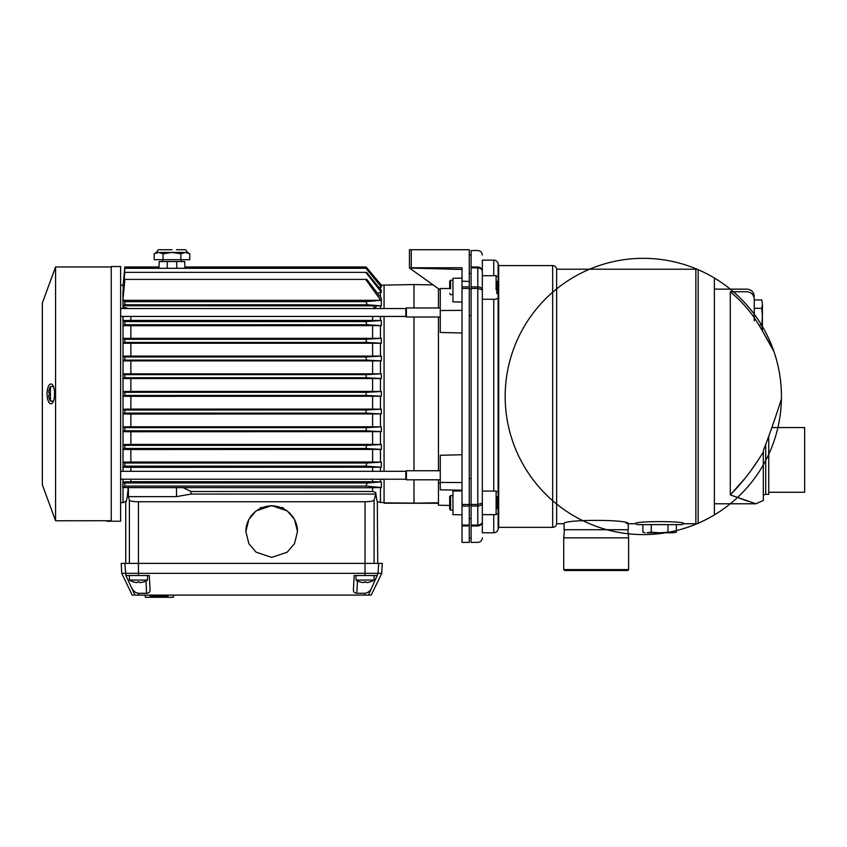 <?xml version="1.0" encoding="UTF-8"?>
<svg xmlns="http://www.w3.org/2000/svg" width="847" height="847" viewBox="0 0 847 847"><rect width="100%" height="100%" fill="white"/><g stroke="black" fill="none" stroke-linecap="round" stroke-linejoin="round"><path stroke-width="1.27" d="M452.954 495.611L450.604 495.611L450.604 510.116L449.693 509.206L449.693 496.638M496.829 496.586L496.829 508.803M452.954 510.116L450.604 510.116M714.37 278.007L714.37 514.923L714.37 278.007A138.135 138.135 0 0 0 698.15 269.685A5.802 5.802 0 0 0 695.853 269.208L556.638 269.208L556.638 523.732C556.246 525.955 554.923 527.162 552.668 527.353L552.668 265.577L498.682 265.577L498.121 263.502A4.531 4.531 0 0 0 493.748 260.145L482.324 260.145L482.324 521.614L482.324 514.648L496.109 514.648L496.109 491.08L482.324 491.08L482.324 299.266L496.109 299.266L496.829 298.536M496.829 507.607L496.829 498.121M282.993 507.607L281.479 507.586M261.871 507.586L260.357 507.607M176.494 249.727L184.657 249.727C185.578 249.431 186.488 250.341 187.378 252.438L171.973 252.438L163.069 253.814L163.069 259.69L189.76 259.69L189.76 253.814L185.313 252.438L180.866 253.814L180.866 259.69M163.069 253.814L158.633 252.438L154.175 253.814L154.175 259.69L163.069 259.69M180.866 253.814L171.973 252.438L156.557 252.438L154.175 253.814M156.706 252.713L158.622 252.438M156.557 252.438C157.426 250.352 158.336 249.442 159.278 249.727L171.973 249.727M126.743 487.607L372.595 487.734L372.595 491.472L375.729 492.467C376.364 498.491 377.031 501.625 377.73 501.858L384.072 502.642L384.072 479.222M384.072 471.324L384.072 316.429M384.072 308.53L384.072 285.09L413.982 284.571L413.982 307.948M384.072 502.843L438.46 503.287L384.072 503.192L413.982 503.182L413.982 479.804M413.982 317.011L413.982 470.741M438.46 288.7L438.46 307.948M438.46 317.011L438.46 470.688M449.693 505.458L438.46 505.236L438.46 479.804L438.46 502.758L413.982 503.182M433.124 284.899L413.982 284.571M438.46 502.62L438.46 479.698M754.254 306.328L754.254 320.949M754.254 308.329L761.813 308.329L762.406 304.147L761.813 299.954L762.406 304.147L761.813 299.954L754.254 299.954L754.254 302.03M762.332 330.764L762.406 329.261L762.332 330.764M758.923 325.079L761.813 325.079L762.406 330.902L773.978 351.653A138.135 138.135 0 0 1 781.421 398.99C781.569 398.524 772.75 426.613 763.316 450.625L763.316 452.107L758.309 459.921C750.177 472.52 740.839 484.177 730.283 494.881L730.283 291.76A136.113 136.113 180 0 1 754.254 317.614C763.211 331.325 773.925 351.452 773.978 351.653M761.813 308.329L762.406 316.704L761.813 325.079M762.406 304.147L762.406 329.261M471.091 537.866L469.27 537.866M452.954 514.648L462.028 514.807L452.954 514.648L452.954 491.08L462.028 490.921M462.028 278.134L452.954 278.292L452.954 301.86L462.028 302.019M424.22 267.758L462.028 267.758L462.028 542.398L469.27 542.398L469.27 281.49L462.028 281.162M469.27 273.454L471.091 273.486M469.27 288.996L471.091 289.007M469.27 315.486L471.091 315.455M469.27 478.502L471.091 478.544M469.27 504.833L471.091 504.823M469.27 518.692L471.091 518.66M462.028 269.484L409.45 268.033L409.45 249.727L469.27 249.727L469.27 281.49M411.261 249.727L411.261 267.758L462.028 267.758M462.028 310.373L440.271 310.521L440.271 332.458L462.028 333.009M449.693 288.456L440.271 288.552M409.45 268.033L440.271 289.992M440.271 288.478L440.271 310.521M438.46 483.362L440.271 482.875M462.028 482.568L440.271 482.419L440.271 455.294L462.028 454.744M440.271 489.831L462.028 490.212L440.271 489.831L440.271 482.419M698.15 269.685L698.15 523.255A5.802 5.802 0 0 1 695.853 523.732L683.677 523.732C686.705 520.894 632.465 520.916 635.578 523.732L628.262 523.732L628.262 529.714L564.081 529.714L564.081 523.732C562.09 519.285 630.21 519.275 628.262 523.732L626.081 523.202M635.578 523.732A4.351 4.351 0 0 0 638.236 524.632L646.483 524.632L642.873 524.632L642.873 532.191L643.709 532.403M683.677 523.732A4.351 4.351 0 0 1 681.009 524.632L638.236 524.632M498.682 265.577L498.682 527.353L498.121 529.439A4.531 4.531 0 0 1 493.748 532.795L493.748 514.648M714.37 514.923A138.135 138.135 0 0 0 710.358 275.699A138.135 138.135 0 0 0 505.193 398.778A138.135 138.135 0 0 0 714.37 514.923A138.135 138.135 0 0 0 710.358 275.699A138.135 138.135 0 0 0 505.193 398.778A138.135 138.135 0 0 0 714.37 514.923A138.135 138.135 0 0 1 698.15 523.255M564.441 529.714L563.721 537.866L628.622 537.866L628.622 569.597L563.721 569.597L563.721 537.866M627.913 529.714L628.622 537.866M714.37 396.47L714.37 503.785L755.895 503.785L763.316 500.482L763.316 452.107M730.41 494.934L747.7 501.159M730.283 494.881L755.895 503.785L730.283 494.881L745.18 478.142M482.324 521.614C482.038 523.732 480.524 524.875 477.793 525.066L477.793 525.945C477.793 547.861 477.793 547.861 477.793 525.945C480.524 525.712 482.038 524.261 482.324 521.614C482.324 543.223 482.324 543.223 482.324 521.614L482.324 532.795L493.748 532.795M563.721 569.597L564.631 570.497L627.712 570.497L628.622 569.597M752.041 469.016L758.478 459.646M765.73 444.347L765.73 494.362A2.721 2.721 0 0 0 763.316 495.823M482.324 255.063C482.059 252.311 480.545 250.807 477.793 250.532L471.091 250.532L471.091 542.398L477.793 542.398C480.545 542.133 482.059 540.619 482.324 537.866M765.73 494.362L768.758 494.362L768.758 436.194L768.758 492.276L804.65 492.276L804.65 427.555L771.861 427.555L774.634 419.54M763.316 450.625L763.316 459.921L763.316 450.625M653.048 524.632L681.009 524.632M730.283 291.76L747.001 291.76C751.448 292.247 753.862 294.724 754.254 299.213C754.254 295.465 754.254 295.465 754.254 299.213L754.254 317.614M471.091 525.066L477.793 525.066L477.793 506.051C480.524 505.892 482.038 504.907 482.324 503.107L477.793 504.463L477.793 288.478L482.324 289.822C482.038 288.022 480.524 287.048 477.793 286.889L477.793 267.864C480.524 268.054 482.038 269.208 482.324 271.315C482.324 249.717 482.324 249.717 482.324 271.315L482.324 287.482M775.354 417.455L778.255 408.773M779.388 405.311L781.421 398.99M482.324 271.294L482.324 271.294C482.038 268.668 480.524 267.229 477.793 266.996C477.793 245.069 477.793 245.069 477.793 266.996L477.793 267.864L471.091 267.864M667.997 524.632L667.997 532.191L659.622 532.795L651.248 532.191L651.248 524.632L642.873 524.632M645.118 532.795L642.873 532.191L645.118 532.795M651.248 532.191L647.066 532.795L672.179 532.795L667.997 532.191M675.535 532.403L672.179 532.795L676.372 532.191L676.372 524.632M111.243 266.974L55.584 266.974L55.584 520.778L111.243 520.725M55.584 266.974L42.35 302.908L42.35 484.844L55.584 520.778M47.443 398.461L47.908 400.176M48.607 401.849L49.274 402.865M54.494 393.876L54.494 395.983C54.092 400.155 53.17 402.706 51.731 403.627C49.115 404.4 47.527 401.15 46.977 393.876C47.527 386.603 49.115 383.352 51.731 384.125C53.17 385.046 54.092 387.587 54.494 391.769L54.494 395.983M120.634 521.233L120.634 266.519L111.243 266.519L111.243 521.18L106.891 521.233L120.634 521.233M47.432 389.324L46.977 393.876M53.467 386.624L50.407 386.624L50.407 401.129L53.467 401.129M120.634 479.222L405.829 479.222L405.829 471.324L406.401 470.741L440.271 470.741M120.634 316.429L405.829 316.429L405.829 308.53L406.401 307.948L440.271 307.948M126.245 501.17L123.027 502.642L123.027 487.512L126.256 487.597M123.027 479.222L122.709 487.512L128.183 487.65C127.431 496.787 126.616 501.519 125.737 501.858L125.737 563.382M123.027 471.324L123.027 376.206L123.059 378.545L124.837 377.762L366.328 377.762L381.351 378.545L123.059 378.545M50.407 386.624A15.405 15.405 0 0 0 49.422 388.911L49.422 388.911A15.405 15.288 -134.9 0 0 48.777 391.865L48.777 392.69A15.405 1.334 -175 0 0 49.444 392.997L49.444 394.755A15.405 1.334 -5 0 0 48.777 395.062A15.405 1.334 -5 0 1 49.444 394.755M405.829 479.222L406.401 479.804L406.401 470.741M405.829 316.429L406.401 317.011L406.401 307.948M130.872 378.651L130.872 391.42L123.027 391.526L124.837 392.309L366.137 392.309L381.351 391.526L381.351 396.227L380.441 396.227L380.441 409.207L381.351 409.207L381.351 413.929L380.441 413.929L380.441 426.867L381.351 426.867L381.351 431.652L380.441 431.652L380.441 444.516L381.351 444.516L381.351 449.408L380.441 449.408L380.441 462.123L381.351 462.123L381.351 467.216L380.441 467.216L380.441 471.324M122.709 487.512L124.837 486.083L124.837 482.959L367.492 482.959L381.351 481.901L380.441 481.901L380.441 479.222M381.351 481.901L381.351 487.512L380.441 487.512L380.441 502.642M271.675 505.648L256.175 510.826L248.88 519.349L245.842 531.514L248.88 543.689L256.175 552.212L271.675 557.39L287.175 552.212L294.47 543.689L297.509 531.514L294.47 519.349L287.175 510.826L271.675 505.648M297.509 531.588A25.834 25.802 0 0 0 271.675 505.85A25.834 25.802 0 0 0 245.842 531.588M129.369 575.537L129.369 580.079L147.494 580.079L147.494 575.537M355.973 575.537L355.973 580.079L374.099 580.079L374.099 575.537M138.432 581.953A16.188 16.188 -90 0 1 137.521 581.931A16.188 16.188 90 0 0 139.342 581.931A16.887 1.472 90 0 0 139.596 582.545L140.422 582.545A16.887 16.824 90 0 0 143.418 581.931L143.418 581.931A16.887 16.824 90 0 1 140.422 582.545M137.447 582.185A16.887 1.472 -90 0 1 137.267 582.545L136.441 582.545L137.267 582.545A16.887 1.472 -90 0 0 137.521 581.931M129.369 580.079A16.94 16.94 0 0 0 133.445 581.953L133.445 581.931A16.887 16.824 -90 0 0 136.441 582.545M365.036 581.953A16.188 16.188 -90 0 1 364.125 581.931A16.188 16.188 90 0 0 365.946 581.931A16.887 1.472 90 0 0 366.2 582.545L367.026 582.545A16.887 16.824 90 0 0 370.023 581.931L370.023 581.931A16.887 16.824 90 0 1 367.026 582.545M364.051 582.185A16.887 1.472 -90 0 1 363.871 582.545L363.045 582.545L363.871 582.545A16.887 1.472 -90 0 0 364.125 581.931M355.973 580.079A16.94 16.94 0 0 0 360.049 581.953L360.049 581.931A16.887 16.824 -90 0 0 363.045 582.545M167.865 595.102L167.865 597.273L167.897 595.102L167.907 597.273L173.455 597.273L173.455 595.102M167.77 595.102L167.865 597.273M167.706 595.102L167.77 597.273M167.621 595.102L167.706 597.273M167.484 595.102L167.621 597.273M167.325 595.102L167.484 597.273M167.134 595.102L167.325 597.273M166.901 595.102L167.134 597.273M166.647 595.102L166.901 597.273M166.372 595.102L166.647 597.273M166.054 595.102L166.372 597.273M165.716 595.102L166.054 597.273M165.345 595.102L165.716 597.273M164.964 595.102L165.345 597.273M164.54 595.102L164.964 597.273M164.106 595.102L164.54 597.273M163.651 595.102L164.106 597.273M163.164 595.102L163.651 597.273M162.666 595.102L163.164 597.273M162.148 595.102L162.666 597.273M161.618 595.102L162.148 597.273M161.057 595.102L161.057 597.273L161.618 597.273M160.485 595.102L160.485 597.273L161.057 597.273M159.903 595.102L159.903 597.273L160.485 597.273M159.31 595.102L159.31 597.273L159.903 597.273M158.685 595.102L158.685 597.273L159.31 597.273M158.018 595.102L158.018 597.273L158.685 597.273M157.373 595.102L157.373 597.273L158.018 597.273M156.737 595.102L156.737 597.273L157.373 597.273M156.134 595.102L156.134 597.273L156.737 597.273M155.552 595.102L155.552 597.273L156.134 597.273M154.99 595.102L154.99 597.273L155.552 597.273M154.461 595.102L154.99 597.273M153.953 595.102L154.461 597.273M153.476 595.102L153.953 597.273M153.021 595.102L153.476 597.273M152.598 595.102L153.021 597.273M152.206 595.102L152.598 597.273M151.835 595.102L152.206 597.273M151.507 595.102L151.835 597.273M151.221 595.102L151.507 597.273M150.957 595.102L151.221 597.273M150.734 595.102L150.957 597.273M150.554 595.102L150.734 597.273M150.406 595.102L150.554 597.273M150.3 595.102L150.406 597.273M150.226 595.102L150.3 597.273M150.205 595.102L150.226 597.273M122.984 373.823L381.351 373.823L365.968 374.639L124.837 374.639L122.984 373.823L123.027 376.206M123.027 373.823L123.027 358.525L123.09 360.886L124.837 360.091L366.55 360.091L381.351 360.886L123.09 360.886M123.027 356.1L381.351 356.1L365.819 356.968L124.837 356.968L122.942 356.1L123.027 358.525L123.027 340.854L123.133 343.236L124.837 342.41L366.804 342.41L381.351 343.236L123.133 343.236M123.027 338.345L381.351 338.345L365.713 339.287L124.837 339.287L122.889 338.345L123.027 340.854L123.027 316.429M123.027 308.53L122.974 300.24M123.027 299.679L122.931 292.215L124.837 272.342L366.56 272.342L381.351 290.521L381.351 292.215L377.434 293.168M123.027 291.326L124.837 268.298L366.338 268.298L381.351 286.254L381.351 287.059L378.916 287.514M123.027 286.625L124.837 266.974L159.088 266.974L159.024 268.298M50.407 401.129A15.405 15.405 0 0 1 49.422 398.842L49.422 398.842A15.405 15.288 -45.1 0 1 48.777 395.888L48.777 395.062M123.164 285.174L120.634 285.111M123.673 292.427L123.027 292.215M122.709 300.24L124.837 301.67L124.837 304.793L123.418 305.756L123.366 307.175L123.027 303.237M128.405 308.53L123.366 307.175M123.027 320.537L130.872 320.388L130.872 316.429M122.836 320.537L124.837 321.616L124.837 324.74L123.186 325.629L123.027 323.173M130.872 338.228L130.872 325.746L123.186 325.629M130.872 355.994L130.872 343.342M130.872 373.718L130.872 360.981M123.027 411.547L123.059 409.207L130.872 409.101L130.872 396.332L123.027 396.227L124.837 395.443L366.137 395.443L366.137 392.309M123.027 429.228L123.09 426.867L130.872 426.772L130.872 414.035L123.027 413.929M123.027 446.898L123.133 444.516L130.872 444.41L130.872 431.758L123.027 431.652M123.027 464.58L123.186 462.123L130.872 462.007L130.872 449.524L123.027 449.408M122.836 467.216L124.837 466.136L124.837 463.013L123.186 462.123M123.027 484.516L123.26 481.89L130.872 481.742L130.872 479.222M130.872 471.324L130.872 467.364L123.027 467.216M124.837 482.959L123.26 481.89M381.351 487.512L365.618 486.083L124.837 486.083M372.987 487.713L380.409 487.512M128.416 487.438L128.416 496.628L129.379 500.217L129.379 563.382M381.351 287.059L365.957 268.298M381.351 292.215L365.819 272.342M124.837 304.793L367.492 304.793L365.618 301.67L380.748 300.304L122.963 300.304L124.837 279.404L366.825 279.404L381.351 298.335L381.351 305.852L123.418 305.756M365.618 301.67L124.837 301.67M367.492 304.793L381.351 305.852M374.48 308.53L373.442 305.756M130.872 320.388L372.595 320.388L372.595 316.429M372.595 320.388L381.351 320.537L365.639 321.616L124.837 321.616M124.837 324.74L367.1 324.74L381.351 325.629L130.872 325.746M372.595 338.228L372.595 325.746M372.595 355.994L372.595 343.342M372.595 373.718L372.595 360.981M130.872 391.42L372.595 391.42L372.595 378.651M372.595 391.42L381.351 391.526M381.351 396.227L366.137 395.443M130.872 396.332L380.441 396.227M130.872 409.101L372.595 409.101L372.595 396.332M123.059 409.207L124.837 409.99L366.328 409.99L381.351 409.207M380.441 409.207L372.595 409.101M381.351 413.929L365.968 413.114L124.837 413.114L122.984 413.929M130.872 414.035L380.441 413.929M130.872 426.772L372.595 426.772L372.595 414.035M123.09 426.867L124.837 427.661L366.55 427.661L381.351 426.867M380.441 426.867L372.595 426.772M381.351 431.652L365.819 430.784L124.837 430.784L122.942 431.652M130.872 431.758L380.441 431.652M130.872 444.41L372.595 444.41L372.595 431.758M123.133 444.516L124.837 445.342L366.804 445.342L381.351 444.516M380.441 444.516L372.595 444.41M381.351 449.408L365.713 448.465L124.837 448.465L122.889 449.408M130.872 449.524L380.441 449.408M130.872 462.007L372.595 462.007L372.595 449.524M124.837 463.013L367.1 463.013L381.351 462.123M380.441 462.123L372.595 462.007M381.351 467.216L365.639 466.136L124.837 466.136M130.872 467.364L380.441 467.216M130.872 481.742L372.595 481.742L372.595 479.222M372.595 471.324L372.595 467.364M380.441 481.901L372.595 481.742M365.618 486.083L367.492 482.959M377.73 563.382L377.317 501.382M183.28 487.734L190.999 491.482L372.595 491.472M190.999 491.482L190.999 494.066L176.504 496.628L176.504 487.438M176.504 496.628L128.416 496.628M190.999 494.066L375.729 494.066L374.088 500.217C373.326 501.138 370.308 501.646 365.036 501.742L138.432 501.742C133.159 501.646 130.142 501.138 129.379 500.217M124.848 563.382L121.206 563.382L121.735 573.345L381.732 573.345L371.261 595.102L134.991 595.102L125.885 575.537L124.848 563.382L138.432 563.382L138.432 501.742M381.732 573.345L382.262 563.382L138.432 563.382L138.453 575.537L149.305 575.537L150.078 590.253C149.94 592.074 148.786 593.08 146.616 593.281L138.601 593.281C135.372 592.794 133.106 591.005 131.804 587.892M184.911 268.298L184.847 266.996M176.748 268.298L176.674 261.543L184.657 261.543L184.942 266.974M158.992 266.974L159.278 261.543L167.261 261.543L167.187 268.298M167.261 261.543L176.674 261.543M184.847 266.974L366.137 266.974L381.351 285.132L380.419 285.143M380.441 289.399L380.441 287.059M380.441 297.138L380.441 292.215M380.748 300.304L365.703 279.404M374.533 308.668L376.693 305.926M380.441 320.537L380.441 316.429M380.441 308.53L380.441 305.852M381.351 320.537L381.351 325.629M367.1 324.74L365.639 321.616M380.441 338.345L380.441 325.629M381.351 338.345L381.351 343.236M366.804 342.41L365.713 339.287M124.837 342.41L124.837 339.287M380.441 356.1L380.441 343.236M381.351 356.1L381.351 360.886M366.55 360.091L365.819 356.968M124.837 360.091L124.837 356.968M380.441 373.823L380.441 360.886M381.351 373.823L381.351 378.545M366.328 377.762L365.968 374.639M124.837 377.762L124.837 374.639M380.441 391.526L380.441 378.545M124.837 392.309L124.837 395.443M124.837 409.99L124.837 413.114M365.968 413.114L366.328 409.99M124.837 427.661L124.837 430.784M365.819 430.784L366.55 427.661M124.837 445.342L124.837 448.465M365.713 448.465L366.804 445.342M365.639 466.136L367.1 463.013M366.137 266.974L381.351 285.132L384.072 285.111M375.729 494.066L375.729 492.467M134.991 595.102L132.206 595.102L121.735 573.345M126.341 575.537L138.453 575.537M377.127 575.537L371.664 587.892C370.361 591.005 368.096 592.794 364.866 593.281L356.852 593.281C354.671 593.08 353.517 592.074 353.39 590.253L354.162 575.537L377.127 575.537L378.09 573.345L378.62 563.382M371.664 587.892L368.477 595.102M145.303 595.102L145.303 597.273L150.205 597.273M452.954 280.23L450.604 280.23L450.604 288.859M452.954 294.735L450.604 294.587M449.693 293.433L450.604 294.735M449.693 288.689L449.693 281.14L450.604 280.23M496.829 283.364L496.829 289.589M496.829 285.375L496.829 281.32M496.829 293.644L496.829 285.428M469.27 525.945L462.028 525.945M469.27 506.051L462.028 506.051M462.028 525.066L469.27 525.066M469.27 288.478L462.028 288.478M462.028 504.463L469.27 504.463M462.028 286.889L469.27 286.889M695.853 523.732L695.853 269.208M498.121 529.439L498.121 263.502M493.748 491.08L493.748 299.266M493.748 275.699L493.748 260.145M471.091 286.889L477.793 286.889L477.793 288.478L471.091 288.478M747.001 291.76C747.001 288.276 747.001 288.276 747.001 291.76M471.091 506.051L477.793 506.051L477.793 504.463L471.091 504.463M471.091 266.996L477.793 266.996M477.793 525.945L471.091 525.945M374.088 563.382L374.088 500.217M365.036 501.742L365.015 575.537M138.601 593.281L138.612 595.102M364.866 593.281L364.856 595.102M145.97 580.936L146.616 593.281M357.498 580.936L356.852 593.281M496.109 289.727L496.109 275.699L482.324 275.699M496.109 514.648L496.829 513.917M449.693 496.522L450.604 495.611M496.109 491.08L496.829 491.811M181.322 261.543L181.417 259.69M162.613 261.543L162.518 259.69M187.378 252.438L189.76 253.814M471.091 255.063L469.27 255.063M564.081 523.732L556.638 523.732M552.668 527.353L498.682 527.353M556.638 269.208C556.246 266.974 554.923 265.767 552.668 265.577M754.254 296.397C753.819 291.993 751.405 289.579 747.001 289.145L714.37 289.145M120.634 502.642L123.027 502.642M406.401 479.804L440.271 479.804M406.401 317.011L440.271 317.011M120.634 471.324L405.829 471.324M120.634 308.53L405.829 308.53M143.418 581.953A16.94 16.94 0 0 0 147.494 580.079M370.023 581.953A16.94 16.94 0 0 0 374.099 580.079M496.109 275.699L496.829 276.418"/></g></svg>
